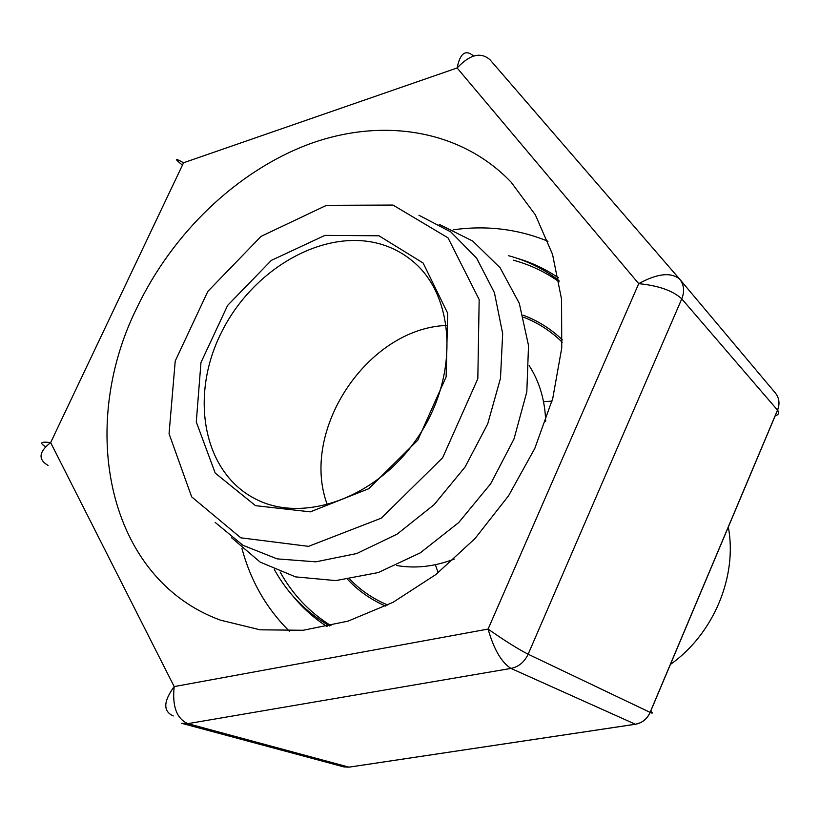 <?xml version="1.0" encoding="UTF-8"?>
<svg xmlns="http://www.w3.org/2000/svg" width="820" height="820" viewBox="0 0 820 820"><rect width="100%" height="100%" fill="white"/><g stroke="black" fill="none" stroke-linecap="round" stroke-linejoin="round"><path stroke-width="1.23" d="M670.401 664.446C713.584 634.085 737.641 576.255 728.314 527.055M552.014 401.144L543.527 401.636M435.328 564.724L438.167 572.739M446.408 325.448C367.339 328.471 299.413 430.838 327.375 504.864M396.542 565.492C415.238 568.772 434.487 566.63 454.29 559.066M545.689 421.316C544.951 400.129 539.447 381.556 529.156 365.607M379.527 243.796C322.752 228.083 252.027 269.698 221.072 333.145C189.502 396.316 202.929 472.545 255.707 499.083C303.912 524.154 378.379 497.32 418.6 436.189C459.282 375.375 455.059 296.338 413.229 261.662C403.296 253.247 392.062 247.291 379.527 243.796M378.953 235.781L324.925 235.381L271.369 260.37L227.611 305.419L200.972 362.532L196.277 421.952L215.209 473.078L255.502 505.663L310.339 511.854L368.764 488.71L417.8 440.155L446.131 376.841L447.669 313.199L423.11 262.994L378.953 235.781M393.005 205.061L326.503 205.318L261.119 236.334L207.829 291.418L175.224 361.026L169.063 433.729L191.665 496.869L240.793 537.817L308.515 546.356L381.32 518.148L442.636 457.755L477.824 378.696L479.167 299.566L448.007 237.841L393.005 205.061M215.168 522.401L242.935 545.3L277.119 558.871L315.843 561.833L356.751 553.531L397.126 534.127L434.128 504.648L465.073 467.021L487.705 423.889L500.477 378.338L502.67 333.596L494.419 292.678L476.635 258.156L450.836 231.937L418.948 215.25M231.64 537.787L260.217 562.141L295.569 576.88L335.759 580.601L378.276 572.555L420.26 552.864L458.687 522.576L490.719 483.708L513.976 439.038L526.819 391.847L528.521 345.527L519.285 303.287L500.138 267.802L472.73 241.059L439.13 224.311M274.362 569.603C287.646 593.567 306.106 612.366 329.732 626.008M558.943 280.532C543.773 268.929 527.024 260.668 508.687 255.748M280.143 572.022C292.525 594.356 309.478 612.263 331.003 625.721M559.178 281.813C545.136 271.851 529.833 264.645 513.289 260.176M349.843 579.238C359.549 589.293 370.824 597.288 383.678 603.223L387.829 605.016M562.182 342.217L558.912 339.09C548.447 329.558 536.7 322.27 523.662 317.237M136.919 307.746C77.593 427.22 106.989 578.612 220.467 620.166L260.114 629.811L303.164 630.272L348.049 621.13L392.944 602.372L435.932 574.492L475.057 538.494L508.513 495.854L534.794 448.437L552.762 398.397L561.741 347.957L561.567 299.3L552.547 254.395L535.378 214.901L511.085 182.122C460.194 128.965 381.648 117.557 309.324 144.033C236.847 171.052 172.548 233.105 136.919 307.746M453.234 229.795C486.434 225.172 518.014 228.995 547.975 241.285M289.316 631.154C266.346 608.327 250.541 580.724 241.9 548.334M517.225 258.32C531.965 262.636 545.7 269.134 558.441 277.837M327.047 626.593C314.091 618.239 302.754 608.102 293.047 596.201M523.109 315.177C536.915 320.302 549.328 327.897 560.337 337.953L562.335 339.839M385.697 606.082L383.186 604.976C369.635 598.733 357.817 590.256 347.721 579.525M679.903 279.425L775.402 393.036L679.759 279.251L489.981 59.737C480.827 51.701 469.87 54.448 457.119 67.968L638.729 283.659C658.542 285.627 672.892 290.69 681.768 298.859L528.141 654.216C517.697 648.866 504.351 640.481 488.095 629.063L638.729 283.659C657.302 273.48 670.924 271.953 679.616 279.087L679.759 279.251C684.064 284.817 684.731 291.356 681.768 298.859L777.565 410.195C779.605 412.778 778.764 414.715 775.033 415.986M650.629 711.124C653.007 713.226 652.853 713.656 650.178 712.416L528.141 654.216C524.441 662.068 518.722 666.803 510.973 668.423C501.45 662.375 493.824 649.255 488.095 629.063L174.188 686.596C172.087 706.266 176.638 718.627 187.831 723.66L348.971 767.151L635.367 724.245L510.973 668.423L187.831 723.66L181.743 723.322M182.45 165.107C174.219 158.557 174.588 157.778 183.557 162.77L457.119 67.968C460.071 53.146 465.575 49.159 473.611 56.037M173.256 715.942C162.995 711.299 163.303 701.52 174.188 686.596L50.645 442.595C40.723 441.416 39.052 442.79 45.633 446.695M639.374 723.199L635.367 724.245C642.121 722.984 647.031 719.027 650.096 712.385L777.503 410.123C779.963 403.707 779.266 398.007 775.412 393.046C779.277 398.038 780.005 403.758 777.565 410.195L650.178 712.416C647.103 719.048 642.173 723.004 635.408 724.265L349.023 767.161L343.969 766.925L182.091 723.424M48.052 465.432C37.935 459.456 38.796 451.84 50.645 442.595L183.557 162.77M354.947 766.28L349.023 767.161L344.021 766.936M562.192 342.104L558.912 339.09M387.727 605.068L383.678 603.223"/></g></svg>
